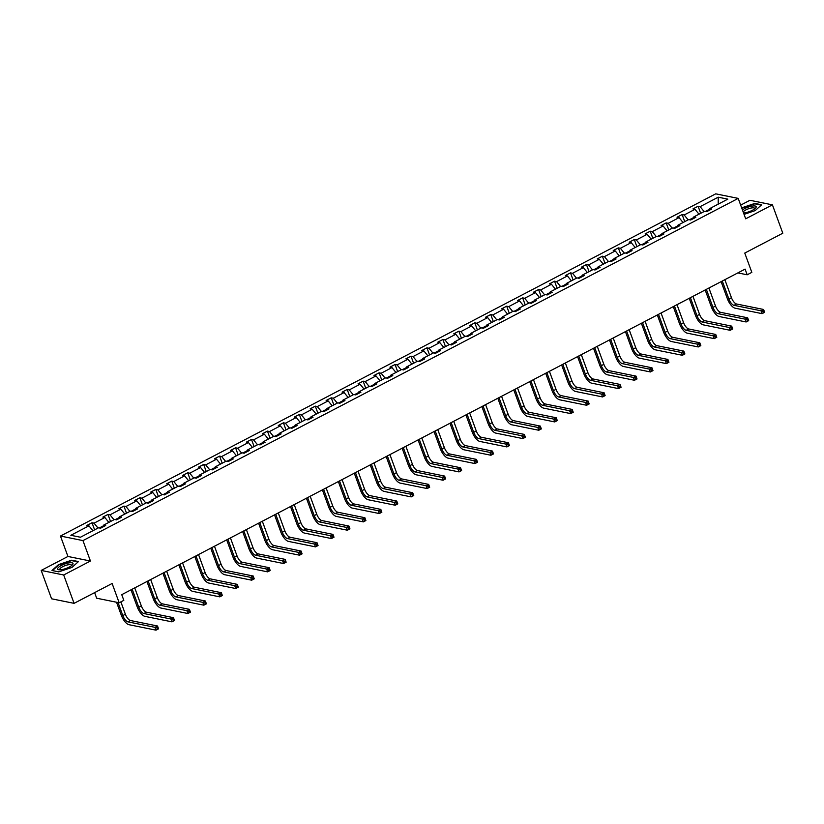 <?xml version="1.0" encoding="UTF-8"?>
<svg xmlns="http://www.w3.org/2000/svg" width="824" height="824" viewBox="0 0 824 824"><rect width="100%" height="100%" fill="white"/><g stroke="black" fill="none" stroke-linecap="round" stroke-linejoin="round"><path stroke-width="1.24" d="M90.434 561.02L67.939 556.468L41.2 570.424L63.695 574.987L90.434 561.02L82.956 540.596L738.211 198.388L745.689 218.813L772.418 204.846L749.922 200.294L740.673 205.125M772.418 204.846L782.8 233.213L744.762 253.071L751.828 272.363L747.172 274.794L745.102 269.118L121.746 594.671L123.816 600.336L119.171 602.766L112.115 583.485L74.078 603.343L51.582 598.791L41.2 570.424M63.695 574.987L74.078 603.343M94.626 592.621L96.665 598.214L119.171 602.766M67.939 556.468L60.461 536.043L715.716 193.836L738.211 198.388M92.916 530.728L88.941 525.836L86.901 525.424L92.02 522.756L94.605 529.842M704.098 211.531L700.122 206.649L718.219 197.194L727.829 199.14L709.732 208.585L711.771 209.008L706.662 211.675L704.623 211.263L693.787 216.918L695.817 217.33L690.708 219.998L688.668 219.586L677.833 225.251L679.872 225.663L674.763 228.33L672.724 227.918L661.888 233.583L663.928 233.995L658.809 236.663L656.769 236.251L645.934 241.906L647.973 242.318L642.864 244.996L640.825 244.573L629.989 250.238L632.029 250.65L626.909 253.318L624.88 252.906L614.034 258.571L616.074 258.983L610.965 261.651L608.926 261.239L598.09 266.894L600.13 267.306L595.01 269.984L592.981 269.572L582.135 275.226L584.175 275.638L579.066 278.306L577.027 277.894L566.191 283.559L568.23 283.971L563.111 286.639L561.082 286.227L550.236 291.881L552.276 292.304L547.167 294.971L545.128 294.559L534.292 300.214L536.331 300.626L531.212 303.294L529.183 302.882L518.337 308.547L520.377 308.959L515.268 311.627L513.228 311.214L502.393 316.88L504.432 317.292L499.313 319.959L497.284 319.547L486.448 325.202L488.478 325.614L483.369 328.292L481.329 327.88L470.494 333.535L472.533 333.947L467.424 336.614L465.385 336.202L454.549 341.867L456.578 342.279L451.47 344.947L449.43 344.535L438.595 350.19L440.634 350.602L435.525 353.28L433.486 352.868L422.65 358.522L424.679 358.934L419.571 361.602L417.531 361.19L406.696 366.855L408.735 367.267L403.626 369.935L401.587 369.523L390.751 375.188L392.78 375.6L387.671 378.267L385.632 377.856L374.796 383.51L376.836 383.922L371.727 386.59L369.688 386.178L358.852 391.843L360.881 392.255L355.772 394.923L353.733 394.511L342.897 400.176L344.937 400.588L339.828 403.255L337.788 402.843L326.953 408.498L328.992 408.91L323.873 411.588L321.834 411.176L310.998 416.831L313.038 417.243L307.929 419.91L305.889 419.498L295.054 425.163L297.093 425.575L291.974 428.243L289.935 427.831L279.099 433.486L281.139 433.898L276.03 436.576L273.99 436.164L263.155 441.818L265.194 442.231L260.075 444.898L258.046 444.486L247.2 450.151L249.239 450.563L244.131 453.231L242.091 452.819L231.256 458.484L233.295 458.896L228.176 461.564L226.147 461.152L215.301 466.806L217.34 467.218L212.232 469.896L210.192 469.474L199.357 475.139L201.396 475.551L196.277 478.219L194.248 477.807L183.402 483.472L185.441 483.884L180.332 486.551L178.293 486.139L167.457 491.794L169.497 492.206L164.378 494.884L162.349 494.472L151.513 500.127L153.542 500.539L148.433 503.207L146.394 502.794L135.558 508.459L137.598 508.872L132.479 511.539L130.45 511.127L119.614 516.782L121.643 517.204L116.534 519.872L114.495 519.46L103.659 525.115L105.699 525.527L100.59 528.194L98.55 527.782L80.453 537.238L70.843 535.291L88.941 525.836M82.956 540.596L60.461 536.043M98.025 528.06L94.049 523.168L92.02 522.756M94.049 523.168L104.885 517.513L102.856 517.101L107.965 514.433L110.56 521.51M113.98 519.728L110.004 514.846L107.965 514.433M110.004 514.846L120.84 509.181L118.8 508.769L123.909 506.101L126.505 513.187M129.924 511.395L125.948 506.513L123.909 506.101M125.948 506.513L136.784 500.848L134.755 500.436L139.864 497.768L142.459 504.854M145.879 503.073L141.903 498.18L139.864 497.768M141.903 498.18L152.739 492.525L150.699 492.113L155.808 489.435L158.404 496.522M161.823 494.74L157.847 489.847L155.808 489.435M157.847 489.847L168.683 484.193L166.654 483.781L171.763 481.113L174.358 488.199M177.778 486.407L173.802 481.525L171.763 481.113M173.802 481.525L184.638 475.86L182.598 475.448L187.707 472.78L190.303 479.867M193.722 478.085L189.747 473.192L187.707 472.78M189.747 473.192L200.582 467.538L198.553 467.115L203.662 464.448L206.257 471.534M209.677 469.752L205.701 464.86L203.662 464.448M205.701 464.86L216.537 459.205L214.498 458.793L219.606 456.125L222.202 463.212M225.622 461.419L221.646 456.537L219.606 456.125M221.646 456.537L232.481 450.872L230.452 450.46L235.561 447.793L238.157 454.879M241.576 453.087L237.6 448.204L235.561 447.793M237.6 448.204L248.436 442.539L246.397 442.127L251.505 439.46L254.101 446.546M257.521 444.764L253.545 439.872L251.505 439.46M253.545 439.872L264.38 434.217L262.341 433.805L267.46 431.127L270.056 438.214M273.475 436.432L269.5 431.549L267.46 431.127M269.5 431.549L280.335 425.884L278.296 425.472L283.404 422.805L286 429.891M289.42 428.099L285.444 423.217L283.404 422.805M285.444 423.217L296.279 417.552L294.24 417.14L299.359 414.472L301.945 421.558M305.374 419.776L301.399 414.884L299.359 414.472M301.399 414.884L312.234 409.229L310.195 408.817L315.304 406.139L317.899 413.226M321.319 411.444L317.343 406.551L315.304 406.139M317.343 406.551L328.179 400.897L326.139 400.485L331.258 397.817L333.844 404.903M337.263 403.111L333.287 398.229L331.258 397.817M333.287 398.229L344.133 392.564L342.094 392.152L347.203 389.484L349.798 396.571M353.218 394.778L349.242 389.896L347.203 389.484M349.242 389.896L360.078 384.242L358.038 383.819L363.157 381.151L365.743 388.238M369.162 386.456L365.187 381.563L363.157 381.151M365.187 381.563L376.032 375.909L373.993 375.497L379.102 372.829L381.697 379.905M385.117 378.123L381.141 373.241L379.102 372.829M381.141 373.241L391.977 367.576L389.937 367.164L395.057 364.496L397.642 371.583M401.061 369.791L397.086 364.908L395.057 364.496M397.086 364.908L407.932 359.243L405.892 358.831L411.001 356.164L413.597 363.25M417.016 361.468L413.04 356.576L411.001 356.164M413.04 356.576L423.876 350.921L421.837 350.509L426.956 347.831L429.541 354.917M432.961 353.136L428.985 348.253L426.956 347.831M428.985 348.253L439.82 342.588L437.791 342.176L442.9 339.509L445.496 346.595M448.915 344.803L444.939 339.921L442.9 339.509M444.939 339.921L455.775 334.256L453.736 333.844L458.855 331.176L461.44 338.262M464.86 336.48L460.884 331.588L458.855 331.176M460.884 331.588L471.719 325.933L469.69 325.521L474.799 322.843L477.395 329.93M480.814 328.148L476.839 323.255L474.799 322.843M476.839 323.255L487.674 317.601L485.635 317.188L490.743 314.521L493.339 321.607M496.759 319.815L492.783 314.933L490.743 314.521M492.783 314.933L503.618 309.268L501.589 308.856L506.698 306.188L509.294 313.274M512.713 311.482L508.738 306.6L506.698 306.188M508.738 306.6L519.573 300.935L517.534 300.523L522.643 297.855L525.238 304.942M528.658 303.16L524.682 298.267L522.643 297.855M524.682 298.267L535.518 292.613L533.489 292.201L538.597 289.533L541.193 296.609M544.613 294.827L540.637 289.945L538.597 289.533M540.637 289.945L551.472 284.28L549.433 283.868L554.542 281.2L557.137 288.287M560.557 286.494L556.581 281.612L554.542 281.2M556.581 281.612L567.417 275.947L565.388 275.535L570.496 272.868L573.092 279.954M576.512 278.172L572.536 273.28L570.496 272.868M572.536 273.28L583.371 267.625L581.332 267.213L586.441 264.535L589.036 271.621M592.456 269.839L588.48 264.947L586.441 264.535M588.48 264.947L599.316 259.292L597.276 258.88L602.396 256.213L604.991 263.299M608.411 261.507L604.435 256.625L602.396 256.213M604.435 256.625L615.271 250.96L613.231 250.548L618.34 247.88L620.936 254.966M624.355 253.184L620.379 248.292L618.34 247.88M620.379 248.292L631.215 242.637L629.176 242.225L634.295 239.547L636.88 246.633M640.31 244.852L636.334 239.959L634.295 239.547M636.334 239.959L647.17 234.304L645.13 233.892L650.239 231.225L652.835 238.311M656.254 236.519L652.278 231.637L650.239 231.225M652.278 231.637L663.114 225.972L661.075 225.56L666.194 222.892L668.779 229.978M672.199 228.186L668.223 223.304L666.194 222.892M668.223 223.304L679.069 217.639L677.029 217.227L682.138 214.559L684.734 221.646M688.153 219.864L684.178 214.971L682.138 214.559M684.178 214.971L695.013 209.317L692.974 208.905L698.093 206.237L700.678 213.313M700.122 206.649L698.093 206.237M103.35 526.752L103.659 525.115M103.536 525.743L99.323 527.947M108.861 522.395L104.885 517.513M119.295 518.43L119.614 516.782M119.49 517.41L115.278 519.614M124.815 514.073L120.84 509.181M135.249 510.097L135.558 508.459M135.435 509.088L131.222 511.282M140.76 505.74L136.784 500.848M151.194 501.764L151.513 500.127M151.389 500.755L147.177 502.959M156.715 497.408L152.739 492.525M167.148 493.442L167.457 491.794M167.334 492.422L163.121 494.627M172.659 489.075L168.683 484.193M183.093 485.109L183.402 483.472M183.288 484.09L179.076 486.294M188.614 480.752L184.638 475.86M199.048 476.777L199.357 475.139M199.233 475.767L195.02 477.961M204.558 472.42L200.582 467.538M214.992 468.444L215.301 466.806M215.188 467.435L210.975 469.639M220.513 464.087L216.537 459.205M230.947 460.122L231.256 458.484M231.132 459.102L226.919 461.306M236.457 455.765L232.481 450.872M246.891 451.789L247.2 450.151M247.087 450.779L242.874 452.973M252.412 447.432L248.436 442.539M262.835 443.456L263.155 441.818M263.031 442.447L258.818 444.651M268.356 439.099L264.38 434.217M278.79 435.134L279.099 433.486M278.986 434.114L274.763 436.318M284.311 430.767L280.335 425.884M294.734 426.801L295.054 425.163M294.93 425.781L290.718 427.986M300.255 422.444L296.279 417.552M310.689 418.468L310.998 416.831M310.885 417.459L306.662 419.663M316.21 414.112L312.234 409.229M326.634 410.146L326.953 408.498M326.829 409.126L322.617 411.331M332.154 405.779L328.179 400.897M342.588 401.813L342.897 400.176M342.784 400.794L338.561 402.998M348.109 397.456L344.133 392.564M358.533 393.481L358.852 391.843M358.728 392.471L354.516 394.665M364.053 389.124L360.078 384.242M374.487 385.148L374.796 383.51M374.683 384.139L370.46 386.343M380.008 380.791L376.032 375.909M390.432 376.826L390.751 375.188M390.627 375.806L386.415 378.01M395.953 372.469L391.977 367.576M406.387 368.493L406.696 366.855M406.582 367.483L402.359 369.677M411.907 364.136L407.932 359.243M422.331 360.16L422.65 358.522M422.527 359.151L418.314 361.355M427.852 355.803L423.876 350.921M438.286 351.838L438.595 350.19M438.481 350.818L434.258 353.022M443.806 347.471L439.82 342.588M454.23 343.505L454.549 341.867M454.426 342.485L450.213 344.69M459.751 339.148L455.775 334.256M470.185 335.172L470.494 333.535M470.37 334.163L466.157 336.357M475.695 330.815L471.719 325.933M486.129 326.85L486.448 325.202M486.325 325.83L482.112 328.034M491.65 322.483L487.674 317.601M502.084 318.517L502.393 316.88M502.269 317.498L498.057 319.702M507.594 314.16L503.618 309.268M518.028 310.184L518.337 308.547M518.224 309.175L514.011 311.369M523.549 305.828L519.573 300.935M533.983 301.852L534.292 300.214M534.168 300.842L529.956 303.047M539.493 297.495L535.518 292.613M549.927 293.529L550.236 291.881M550.123 292.51L545.91 294.714M555.448 289.173L551.472 284.28M565.882 285.197L566.191 283.559M566.067 284.187L561.855 286.381M571.393 280.84L567.417 275.947M581.826 276.864L582.135 275.226M582.022 275.855L577.809 278.059M587.347 272.507L583.371 267.625M597.771 268.542L598.09 266.894M597.966 267.522L593.754 269.726M603.292 264.174L599.316 259.292M613.726 260.209L614.034 258.571M613.921 259.189L609.698 261.393M619.246 255.852L615.271 250.96M629.67 251.876L629.989 250.238M629.866 250.867L625.653 253.061M635.191 247.519L631.215 242.637M645.625 243.543L645.934 241.906M645.82 242.534L641.597 244.738M651.145 239.187L647.17 234.304M661.569 235.221L661.888 233.583M661.765 234.201L657.552 236.406M667.09 230.864L663.114 225.972M677.524 226.888L677.833 225.251M677.719 225.879L673.496 228.073M683.044 222.532L679.069 217.639M693.468 218.556L693.787 216.918M693.664 217.546L689.451 219.75M698.989 214.199L695.013 209.317M709.423 210.233L709.732 208.585M737.851 272.899L747.172 274.794M709.619 209.214L705.396 211.418M718.229 204.156L718.219 197.194M744.051 214.364L755.165 210.614L761.644 204.774L754.866 203.404L741.672 207.854M78.486 561.566L71.709 560.186L58.453 564.656L51.974 570.496L58.751 571.866L72.007 567.406L78.486 561.566M722.298 281.025L728.89 299.04A6.304 2.534 -117.6 0 0 734.009 305.333L761.036 310.803L763.591 309.474L764.631 312.306L762.076 313.645L735.049 308.166A9.445 3.801 62.4 0 1 727.376 298.731L721.113 281.643M724.852 279.686L731.454 297.711A6.304 2.534 -117.6 0 0 736.563 303.994L763.591 309.474L763.323 312.553L764.342 312.018L763.93 310.885M763.323 312.553L762.076 313.645L761.036 310.803L762.911 311.421M706.353 289.358L712.945 307.373A6.304 2.534 -117.6 0 0 718.064 313.666L745.092 319.135L747.646 317.796L748.686 320.639L746.132 321.968L719.095 316.498A9.445 3.801 62.4 0 1 711.421 307.064L705.169 289.966M708.908 288.019L715.5 306.034A6.304 2.534 -117.6 0 0 720.619 312.327L747.646 317.796L747.976 319.207L746.956 319.743L747.378 320.876L748.398 320.351L747.976 319.207M747.378 320.876L746.132 321.968L745.092 319.135L746.956 319.743M690.399 297.68L696.991 315.705A6.304 2.534 -117.6 0 0 702.11 321.988L729.137 327.468L731.691 326.129L732.732 328.961L730.177 330.3L703.15 324.831A9.445 3.801 62.4 0 1 695.477 315.396L689.225 298.298M692.953 296.352L699.555 314.366A6.304 2.534 -117.6 0 0 704.664 320.66L731.691 326.129L731.424 329.209L732.443 328.673L732.031 327.54M731.424 329.209L730.177 330.3L729.137 327.468L731.012 328.076M743.557 213.004A8.189 2.328 -20.1 0 0 755.484 208.173A8.189 2.328 -20.1 0 0 756.205 206.865A8.189 2.328 -20.1 0 0 750.983 206.309A8.189 2.328 -20.1 0 0 742.434 209.945M754.609 208.925A6.201 1.761 -20.1 0 0 754.702 208.534A6.201 1.761 -20.1 0 0 754.671 208.369A6.201 1.761 -20.1 0 0 749.263 208.513A6.201 1.761 -20.1 0 0 743.176 211.943M741.816 208.225L754.753 203.816L761.252 205.135M73.048 563.647A8.189 2.328 -20.1 0 0 65.209 563.832A8.189 2.328 -20.1 0 0 57.577 568.859A8.189 2.328 -20.1 0 0 59.122 569.796A8.189 2.328 -20.1 0 0 72.327 564.955A8.189 2.328 -20.1 0 0 73.048 563.647M71.451 565.717A6.201 1.761 -20.1 0 0 71.544 565.316A6.201 1.761 -20.1 0 0 71.513 565.161A6.201 1.761 -20.1 0 0 65.354 565.542A6.201 1.761 -20.1 0 0 59.833 569.26A6.201 1.761 -20.1 0 0 59.864 569.425A6.201 1.761 -20.1 0 0 60.276 569.806M58.772 571.856L52.468 570.589L58.751 564.924L71.585 560.598L78.095 561.916M674.454 306.013L681.046 324.028A6.304 2.534 -117.6 0 0 686.165 330.321L713.193 335.79L715.747 334.462L716.787 337.294L714.233 338.633L687.195 333.154A9.445 3.801 62.4 0 1 679.522 323.729L673.27 306.631M677.009 304.674L683.601 322.699A6.304 2.534 -117.6 0 0 688.72 328.982L715.747 334.462L716.087 335.873L715.057 336.408L715.479 337.541L716.499 337.006L716.087 335.873M715.479 337.541L714.233 338.633L713.193 335.79L715.057 336.408M658.5 314.346L665.102 332.36A6.304 2.534 -117.6 0 0 670.211 338.654L697.238 344.123L699.803 342.784L700.833 345.627L698.278 346.956L671.251 341.486A9.445 3.801 62.4 0 1 663.577 332.051L657.325 314.964M661.054 313.007L667.656 331.021A6.304 2.534 -117.6 0 0 672.765 337.315L699.803 342.784L699.524 345.864L700.544 345.338L700.132 344.195M699.524 345.864L698.278 346.956L697.238 344.123L699.113 344.731M642.555 322.668L649.147 340.693A6.304 2.534 -117.6 0 0 654.266 346.976L681.294 352.456L683.848 351.117L684.888 353.959L682.334 355.288L655.307 349.819A9.445 3.801 62.4 0 1 647.623 340.384L641.371 323.286M645.11 321.339L651.702 339.354A6.304 2.534 -117.6 0 0 656.821 345.647L683.848 351.117L684.188 352.528L683.158 353.063L683.58 354.196L684.6 353.661L684.188 352.528M683.58 354.196L682.334 355.288L681.294 352.456L683.158 353.063M626.601 331.001L633.203 349.026A6.304 2.534 -117.6 0 0 638.312 355.309L665.339 360.778L667.904 359.449L668.934 362.282L666.379 363.621L639.352 358.141A9.445 3.801 62.4 0 1 631.678 348.717L625.426 331.619M629.155 329.662L635.757 347.687A6.304 2.534 -117.6 0 0 640.866 353.97L667.904 359.449L667.625 362.529L668.645 361.993L668.233 360.861M667.625 362.529L666.379 363.621L665.339 360.778L667.213 361.396M610.656 339.334L617.248 357.348A6.304 2.534 -117.6 0 0 622.367 363.642L649.394 369.111L651.949 367.782L652.989 370.615L650.435 371.954L623.408 366.474A9.445 3.801 62.4 0 1 615.724 357.039L609.472 339.952M613.211 337.994L619.803 356.019A6.304 2.534 -117.6 0 0 624.922 362.303L651.949 367.782L652.289 369.193L651.259 369.719L651.681 370.862L652.701 370.326L652.289 369.193M651.681 370.862L650.435 371.954L649.394 369.111L651.259 369.719M594.701 347.656L601.304 365.681A6.304 2.534 -117.6 0 0 606.413 371.964L633.44 377.443L636.004 376.104L637.034 378.947L634.48 380.276L607.453 374.807A9.445 3.801 62.4 0 1 599.779 365.372L593.527 348.274M597.266 346.327L603.858 364.342A6.304 2.534 -117.6 0 0 608.967 370.635L636.004 376.104L635.726 379.184L636.746 378.649L636.334 377.516M635.726 379.184L634.48 380.276L633.44 377.443L635.314 378.051M578.757 355.989L585.349 374.014A6.304 2.534 -117.6 0 0 590.468 380.297L617.495 385.776L620.05 384.437L621.09 387.27L618.536 388.609L591.508 383.129A9.445 3.801 62.4 0 1 583.835 373.705L577.572 356.607M581.311 354.66L587.903 372.675A6.304 2.534 -117.6 0 0 593.023 378.968L620.05 384.437L620.39 385.848L619.36 386.384L619.782 387.517L620.802 386.981L620.39 385.848M619.782 387.517L618.536 388.609L617.495 385.776L619.36 386.384M562.802 364.321L569.405 382.336A6.304 2.534 -117.6 0 0 574.513 388.629L601.551 394.099L604.105 392.77L605.135 395.602L602.581 396.941L575.554 391.462A9.445 3.801 62.4 0 1 567.88 382.027L561.628 364.939M565.367 362.982L571.959 381.007A6.304 2.534 -117.6 0 0 577.078 387.29L604.105 392.77L603.827 395.85L604.857 395.314L604.435 394.181M603.827 395.85L602.581 396.941L601.551 394.099L603.415 394.717M546.858 372.654L553.45 390.669A6.304 2.534 -117.6 0 0 558.569 396.962L585.596 402.431L588.151 401.092L589.191 403.935L586.636 405.264L559.609 399.794A9.445 3.801 62.4 0 1 551.936 390.36L545.673 373.262M549.412 371.315L556.004 389.33A6.304 2.534 -117.6 0 0 561.123 395.623L588.151 401.092L588.49 402.503L587.461 403.039L587.883 404.172L588.903 403.647L588.49 402.503M587.883 404.172L586.636 405.264L585.596 402.431L587.461 403.039M530.903 380.976L537.505 399.001A6.304 2.534 -117.6 0 0 542.614 405.284L569.652 410.764L572.206 409.425L573.236 412.257L570.682 413.597L543.655 408.127A9.445 3.801 62.4 0 1 535.981 398.692L529.729 381.594M533.468 379.648L540.06 397.662A6.304 2.534 -117.6 0 0 545.179 403.956L572.206 409.425L571.928 412.505L572.958 411.969L572.536 410.836M571.928 412.505L570.682 413.597L569.652 410.764L571.516 411.372M514.959 389.309L521.551 407.324A6.304 2.534 -117.6 0 0 526.67 413.617L553.697 419.086L556.251 417.758L557.292 420.59L554.737 421.929L527.71 416.45A9.445 3.801 62.4 0 1 520.037 407.025L513.774 389.927M517.513 387.97L524.105 405.995A6.304 2.534 -117.6 0 0 529.224 412.278L556.251 417.758L555.984 420.837L557.003 420.302L556.591 419.169M555.984 420.837L554.737 421.929L553.697 419.086L555.572 419.704M499.014 397.642L505.606 415.656A6.304 2.534 -117.6 0 0 510.715 421.95L537.753 427.419L540.307 426.08L541.347 428.923L538.783 430.252L511.756 424.782A9.445 3.801 62.4 0 1 504.082 415.348L497.83 398.26M501.569 396.303L508.161 414.328A6.304 2.534 -117.6 0 0 513.28 420.611L540.307 426.08L540.029 429.17L541.059 428.635L540.637 427.502M540.029 429.17L538.783 430.252L537.753 427.419L539.617 428.027M483.06 405.964L489.652 423.989A6.304 2.534 -117.6 0 0 494.771 430.272L521.798 435.752L524.352 434.413L525.393 437.256L522.838 438.584L495.811 433.115A9.445 3.801 62.4 0 1 488.138 423.68L481.875 406.582M485.614 404.636L492.206 422.65A6.304 2.534 -117.6 0 0 497.325 428.943L524.352 434.413L524.085 437.493L525.104 436.957L524.692 435.824M524.085 437.493L522.838 438.584L521.798 435.752L523.673 436.359M467.115 414.297L473.707 432.322A6.304 2.534 -117.6 0 0 478.826 438.605L505.854 444.074L508.408 442.746L509.448 445.578L506.884 446.917L479.856 441.437A9.445 3.801 62.4 0 1 472.183 432.013L465.931 414.915M469.67 412.958L476.262 430.983A6.304 2.534 -117.6 0 0 481.381 437.266L508.408 442.746L508.13 445.825L509.16 445.29L508.738 444.157M508.13 445.825L506.884 446.917L505.854 444.074L507.718 444.692M451.161 422.63L457.753 440.644A6.304 2.534 -117.6 0 0 462.872 446.938L489.899 452.407L492.453 451.078L493.494 453.911L490.939 455.25L463.912 449.77A9.445 3.801 62.4 0 1 456.238 440.335L449.976 423.248M453.715 421.291L460.307 439.316A6.304 2.534 -117.6 0 0 465.426 445.599L492.453 451.078L492.186 454.158L493.205 453.622L492.793 452.489M492.186 454.158L490.939 455.25L489.899 452.407L491.774 453.015M435.216 430.952L441.808 448.977A6.304 2.534 -117.6 0 0 446.927 455.26L473.954 460.74L476.509 459.401L477.549 462.243L474.984 463.572L447.957 458.103A9.445 3.801 62.4 0 1 440.284 448.668L434.032 431.57M437.771 429.623L444.363 447.638A6.304 2.534 -117.6 0 0 449.482 453.931L476.509 459.401L476.231 462.48L477.261 461.945L476.839 460.812M476.231 462.48L474.984 463.572L473.954 460.74L475.819 461.347M419.262 439.285L425.853 457.31A6.304 2.534 -117.6 0 0 430.973 463.593L458 469.072L460.554 467.733L461.594 470.566L459.04 471.905L432.013 466.436A9.445 3.801 62.4 0 1 424.339 457.001L418.077 439.903M421.816 437.956L428.418 455.971A6.304 2.534 -117.6 0 0 433.527 462.264L460.554 467.733L460.286 470.813L461.306 470.277L460.894 469.144M460.286 470.813L459.04 471.905L458 469.072L459.874 469.68M403.317 447.617L409.909 465.632A6.304 2.534 -117.6 0 0 415.028 471.925L442.055 477.395L444.61 476.066L445.65 478.899L443.096 480.238L416.058 474.758A9.445 3.801 62.4 0 1 408.385 465.323L402.133 448.235M405.872 446.278L412.464 464.303A6.304 2.534 -117.6 0 0 417.583 470.586L444.61 476.066L444.332 479.146L445.362 478.61L444.939 477.477M444.332 479.146L443.096 480.238L442.055 477.395L443.92 478.013M387.362 455.95L393.954 473.965A6.304 2.534 -117.6 0 0 399.074 480.258L426.101 485.727L428.655 484.388L429.695 487.231L427.141 488.56L400.114 483.091A9.445 3.801 62.4 0 1 392.44 473.656L386.178 456.558M389.917 454.611L396.519 472.626A6.304 2.534 -117.6 0 0 401.628 478.919L428.655 484.388L428.387 487.468L429.407 486.943L428.995 485.799M428.387 487.468L427.141 488.56L426.101 485.727L427.975 486.335M371.418 464.273L378.01 482.298A6.304 2.534 -117.6 0 0 383.129 488.581L410.156 494.06L412.711 492.721L413.751 495.554L411.197 496.893L384.159 491.423A9.445 3.801 62.4 0 1 376.486 481.988L370.233 464.891M373.972 462.944L380.564 480.959A6.304 2.534 -117.6 0 0 385.683 487.252L412.711 492.721L413.04 494.132L412.021 494.668L412.443 495.801L413.463 495.265L413.04 494.132M412.443 495.801L411.197 496.893L410.156 494.06L412.021 494.668M355.463 472.605L362.055 490.62A6.304 2.534 -117.6 0 0 367.174 496.913L394.202 502.382L396.756 501.054L397.796 503.886L395.242 505.225L368.215 499.746A9.445 3.801 62.4 0 1 360.541 490.321L354.289 473.223M358.018 471.266L364.62 489.291A6.304 2.534 -117.6 0 0 369.729 495.574L396.756 501.054L396.488 504.134L397.508 503.598L397.096 502.465M396.488 504.134L395.242 505.225L394.202 502.382L396.076 503.001M339.519 480.938L346.111 498.953A6.304 2.534 -117.6 0 0 351.23 505.246L378.257 510.715L380.812 509.387L381.852 512.219L379.298 513.548L352.26 508.078A9.445 3.801 62.4 0 1 344.587 498.644L338.334 481.556M342.073 479.599L348.665 497.624A6.304 2.534 -117.6 0 0 353.784 503.907L380.812 509.387L381.151 510.798L380.122 511.323L380.544 512.466L381.563 511.931L381.151 510.798M380.544 512.466L379.298 513.548L378.257 510.715L380.122 511.323M323.564 489.26L330.156 507.285A6.304 2.534 -117.6 0 0 335.275 513.568L362.303 519.048L364.867 517.709L365.897 520.552L363.343 521.88L336.316 516.411A9.445 3.801 62.4 0 1 328.642 506.976L322.39 489.878M326.119 487.932L332.721 505.946A6.304 2.534 -117.6 0 0 337.83 512.24L364.867 517.709L364.589 520.789L365.609 520.253L365.197 519.12M364.589 520.789L363.343 521.88L362.303 519.048L364.177 519.656M307.62 497.593L314.212 515.618A6.304 2.534 -117.6 0 0 319.331 521.901L346.358 527.381L348.913 526.042L349.953 528.874L347.398 530.213L320.371 524.734A9.445 3.801 62.4 0 1 312.687 515.309L306.435 498.211M310.174 496.254L316.766 514.279A6.304 2.534 -117.6 0 0 321.885 520.562L348.913 526.042L349.252 527.453L348.222 527.988L348.645 529.121L349.664 528.586L349.252 527.453M348.645 529.121L347.398 530.213L346.358 527.381L348.222 527.988M291.665 505.926L298.267 523.94A6.304 2.534 -117.6 0 0 303.376 530.234L330.403 535.703L332.968 534.374L333.998 537.207L331.444 538.546L304.417 533.066A9.445 3.801 62.4 0 1 296.743 523.631L290.491 506.544M294.219 504.587L300.822 522.612A6.304 2.534 -117.6 0 0 305.931 528.895L332.968 534.374L332.69 537.454L333.71 536.918L333.298 535.785M332.69 537.454L331.444 538.546L330.403 535.703L332.278 536.311M275.721 514.248L282.313 532.273A6.304 2.534 -117.6 0 0 287.432 538.556L314.459 544.036L317.013 542.697L318.054 545.539L315.499 546.868L288.472 541.399A9.445 3.801 62.4 0 1 280.788 531.964L274.536 514.866M278.275 512.919L284.867 530.934A6.304 2.534 -117.6 0 0 289.986 537.227L317.013 542.697L317.353 544.108L316.323 544.643L316.746 545.776L317.765 545.241L317.353 544.108M316.746 545.776L315.499 546.868L314.459 544.036L316.323 544.643M259.766 522.581L266.368 540.606A6.304 2.534 -117.6 0 0 271.477 546.889L298.504 552.368L301.069 551.029L302.099 553.862L299.545 555.201L272.517 549.732A9.445 3.801 62.4 0 1 264.844 540.297L258.592 523.199M262.331 521.252L268.923 539.267A6.304 2.534 -117.6 0 0 274.031 545.56L301.069 551.029L300.791 554.109L301.811 553.574L301.399 552.441M300.791 554.109L299.545 555.201L298.504 552.368L300.379 552.976M243.822 530.914L250.414 548.928A6.304 2.534 -117.6 0 0 255.533 555.221L282.56 560.691L285.114 559.362L286.155 562.195L283.6 563.534L256.573 558.054A9.445 3.801 62.4 0 1 248.9 548.619L242.637 531.531M246.376 529.574L252.968 547.6A6.304 2.534 -117.6 0 0 258.087 553.883L285.114 559.362L285.454 560.773L284.424 561.309L284.846 562.442L285.866 561.906L285.454 560.773M284.846 562.442L283.6 563.534L282.56 560.691L284.424 561.309M227.867 539.246L234.469 557.261A6.304 2.534 -117.6 0 0 239.578 563.554L266.616 569.024L269.17 567.684L270.2 570.527L267.646 571.856L240.618 566.387A9.445 3.801 62.4 0 1 232.945 556.952L226.693 539.864M230.432 537.907L237.024 555.922A6.304 2.534 -117.6 0 0 242.143 562.215L269.17 567.684L268.892 570.764L269.912 570.239L269.5 569.096M268.892 570.764L267.646 571.856L266.616 569.024L268.48 569.631M211.923 547.569L218.514 565.594A6.304 2.534 -117.6 0 0 223.634 571.877L250.661 577.356L253.215 576.017L254.256 578.85L251.701 580.189L224.674 574.719A9.445 3.801 62.4 0 1 217 565.285L210.738 548.187M214.477 546.24L221.069 564.255A6.304 2.534 -117.6 0 0 226.188 570.548L253.215 576.017L253.555 577.428L252.525 577.964L252.947 579.097L253.967 578.561L253.555 577.428M252.947 579.097L251.701 580.189L250.661 577.356L252.525 577.964M195.968 555.901L202.57 573.916A6.304 2.534 -117.6 0 0 207.679 580.209L234.716 585.679L237.271 584.35L238.301 587.182L235.746 588.521L208.719 583.042A9.445 3.801 62.4 0 1 201.046 573.617L194.794 556.519M198.532 554.562L205.125 572.587A6.304 2.534 -117.6 0 0 210.244 578.87L237.271 584.35L236.993 587.43L238.023 586.894L237.6 585.761M236.993 587.43L235.746 588.521L234.716 585.679L236.581 586.297M180.023 564.234L186.615 582.249A6.304 2.534 -117.6 0 0 191.734 588.542L218.762 594.011L221.316 592.683L222.356 595.515L219.802 596.854L192.775 591.375A9.445 3.801 62.4 0 1 185.101 581.94L178.839 564.852M182.578 562.895L189.17 580.92A6.304 2.534 -117.6 0 0 194.289 587.203L221.316 592.683L221.656 594.094L220.626 594.619L221.048 595.762L222.068 595.227L221.656 594.094M221.048 595.762L219.802 596.854L218.762 594.011L220.626 594.619M164.079 572.556L170.671 590.581A6.304 2.534 -117.6 0 0 175.78 596.864L202.817 602.344L205.372 601.005L206.412 603.848L203.847 605.176L176.82 599.707A9.445 3.801 62.4 0 1 169.147 590.272L162.895 573.174M166.633 571.228L173.225 589.242A6.304 2.534 -117.6 0 0 178.345 595.536L205.372 601.005L205.094 604.085L206.124 603.549L205.701 602.416M205.094 604.085L203.847 605.176L202.817 602.344L204.682 602.952M148.124 580.889L154.716 598.914A6.304 2.534 -117.6 0 0 159.835 605.197L186.863 610.677L189.417 609.338L190.457 612.17L187.903 613.509L160.876 608.03A9.445 3.801 62.4 0 1 153.202 598.605L146.94 581.507M150.679 579.56L157.271 597.575A6.304 2.534 -117.6 0 0 162.39 603.858L189.417 609.338L189.149 612.417L190.169 611.882L189.757 610.749M189.149 612.417L187.903 613.509L186.863 610.677L188.737 611.284M132.18 589.222L138.772 607.236A6.304 2.534 -117.6 0 0 143.881 613.53L170.918 618.999L173.473 617.67L174.513 620.503L171.948 621.842L144.921 616.362A9.445 3.801 62.4 0 1 137.248 606.928L130.995 589.84M134.734 587.883L141.326 605.908A6.304 2.534 -117.6 0 0 146.445 612.191L173.473 617.67L173.195 620.75L174.225 620.215L173.802 619.082M173.195 620.75L171.948 621.842L170.918 618.999L172.782 619.617M118.048 602.54L122.817 615.569A6.304 2.534 -117.6 0 0 127.936 621.863L154.963 627.332L157.518 625.993L158.558 628.836L156.004 630.164L128.977 624.695A9.445 3.801 62.4 0 1 121.303 615.26L116.534 602.231M120.86 601.891L125.372 614.23A6.304 2.534 -117.6 0 0 130.491 620.524L157.518 625.993L157.25 629.072L158.27 628.547L157.858 627.404M157.25 629.072L156.004 630.164L154.963 627.332L156.838 627.939M731.454 297.711L728.89 299.04M736.563 303.994L734.009 305.333M715.5 306.034L712.945 307.373M720.619 312.327L718.064 313.666M699.555 314.366L696.991 315.705M704.664 320.66L702.11 321.988M683.601 322.699L681.046 324.028M688.72 328.982L686.165 330.321M667.656 331.021L665.102 332.36M672.765 337.315L670.211 338.654M651.702 339.354L649.147 340.693M656.821 345.647L654.266 346.976M635.757 347.687L633.203 349.026M640.866 353.97L638.312 355.309M619.803 356.019L617.248 357.348M624.922 362.303L622.367 363.642M603.858 364.342L601.304 365.681M608.967 370.635L606.413 371.964M587.903 372.675L585.349 374.014M593.023 378.968L590.468 380.297M571.959 381.007L569.405 382.336M577.078 387.29L574.513 388.629M556.004 389.33L553.45 390.669M561.123 395.623L558.569 396.962M540.06 397.662L537.505 399.001M545.179 403.956L542.614 405.284M524.105 405.995L521.551 407.324M529.224 412.278L526.67 413.617M508.161 414.328L505.606 415.656M513.28 420.611L510.715 421.95M492.206 422.65L489.652 423.989M497.325 428.943L494.771 430.272M476.262 430.983L473.707 432.322M481.381 437.266L478.826 438.605M460.307 439.316L457.753 440.644M465.426 445.599L462.872 446.938M444.363 447.638L441.808 448.977M449.482 453.931L446.927 455.26M428.418 455.971L425.853 457.31M433.527 462.264L430.973 463.593M412.464 464.303L409.909 465.632M417.583 470.586L415.028 471.925M396.519 472.626L393.954 473.965M401.628 478.919L399.074 480.258M380.564 480.959L378.01 482.298M385.683 487.252L383.129 488.581M364.62 489.291L362.055 490.62M369.729 495.574L367.174 496.913M348.665 497.624L346.111 498.953M353.784 503.907L351.23 505.246M332.721 505.946L330.156 507.285M337.83 512.24L335.275 513.568M316.766 514.279L314.212 515.618M321.885 520.562L319.331 521.901M300.822 522.612L298.267 523.94M305.931 528.895L303.376 530.234M284.867 530.934L282.313 532.273M289.986 537.227L287.432 538.556M268.923 539.267L266.368 540.606M274.031 545.56L271.477 546.889M252.968 547.6L250.414 548.928M258.087 553.883L255.533 555.221M237.024 555.922L234.469 557.261M242.143 562.215L239.578 563.554M221.069 564.255L218.514 565.594M226.188 570.548L223.634 571.877M205.125 572.587L202.57 573.916M210.244 578.87L207.679 580.209M189.17 580.92L186.615 582.249M194.289 587.203L191.734 588.542M173.225 589.242L170.671 590.581M178.345 595.536L175.78 596.864M157.271 597.575L154.716 598.914M162.39 603.858L159.835 605.197M141.326 605.908L138.772 607.236M146.445 612.191L143.881 613.53M125.372 614.23L122.817 615.569M130.491 620.524L127.936 621.863"/></g></svg>
